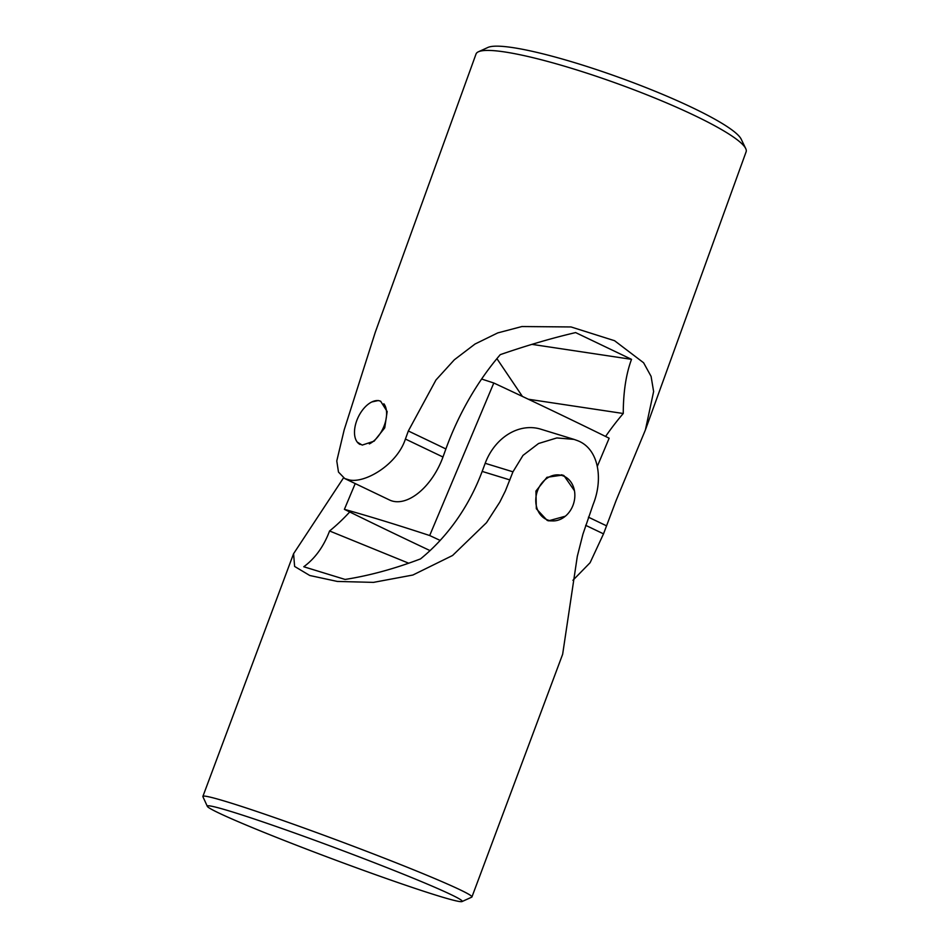 <?xml version="1.0" encoding="UTF-8"?>
<svg xmlns="http://www.w3.org/2000/svg" width="949" height="949" viewBox="0 0 949 949"><rect width="100%" height="100%" fill="white"/><g stroke="black" fill="none" stroke-linecap="round" stroke-linejoin="round"><path stroke-width="1.42" d="M476.042 53.998A143.619 20.273 19.9 0 1 478.415 51.78A143.619 20.273 19.9 0 1 504.583 51.934A143.619 20.273 19.9 0 1 649.211 95.742A143.619 20.273 19.9 0 1 745.724 148.59A143.619 20.273 19.9 0 1 746.116 151.804L645.403 429.921L653.624 391.534L651.085 376.373L643.6 362.767L614.549 340.703L571.049 326.954L521.914 326.539L497.751 332.909L475.01 344.036L454.346 359.778L435.971 379.98L408.331 430.976L405.413 439.043C397.085 464.642 365.353 483.266 349.564 480.004L344.784 478.581L338.485 472.068L336.776 460.965L344.19 429.838L375.329 332.114L476.042 53.998M745.724 148.59L741.193 139.171A136.075 19.217 -160.1 0 0 649.757 89.099A136.075 19.217 -160.1 0 0 512.709 47.592A136.075 19.217 -160.1 0 0 487.916 47.45L478.415 51.78M572.911 580.313L590.1 562.71L603.517 533.86L616.186 500.325L645.403 429.921M357.251 442.104L362.21 445.093L374.131 441.155L384.736 427.869L387.168 411.558L380.644 401.237L378.343 400.525L371.783 401.961M344.784 478.581L389.576 500.016A52.776 30.048 -64.4 0 0 442.969 457.015L405.413 439.043M605.592 436.457A181.413 103.287 115.6 0 1 623.256 413.503C623.303 392.091 626.055 374.036 631.524 359.339L575.628 332.589C552.389 337.986 527.264 345.341 500.265 354.641A181.413 103.287 -64.4 0 0 445.888 448.948L442.969 457.015M496.908 358.639L522.401 396.421M531.903 344.357L631.524 359.339M528.356 399.232L623.256 413.503M440.146 540.42A753.897 52.586 -157.2 0 0 429.683 535.533A753.897 52.586 -157.2 0 0 344.392 509.34L355.223 483.575M429.683 535.533L493.8 383.005A753.897 52.586 -157.2 0 0 481.618 379.031M597.372 466.232L609.151 438.213A753.897 52.586 -157.2 0 0 493.8 383.005M344.392 509.34A753.897 52.586 -157.2 0 0 399.861 536.268A753.897 52.586 -157.2 0 0 430.039 550.61M360.098 444.476A23.939 13.63 115.6 0 1 357.429 418.912A23.939 13.63 115.6 0 1 380.774 401.297M383.847 403.776A23.939 13.63 115.6 0 1 383.681 426.967A23.939 13.63 115.6 0 1 369.315 443.918M547.419 520.467A23.939 19.609 107.1 0 0 551.76 520.871M565.26 476.873A23.939 19.609 107.1 0 0 561.44 474.773M462.044 901.55L471.736 897.149A143.619 6.002 -159.5 0 0 471.938 896.947A143.619 6.002 -159.5 0 0 416.16 870.85A143.619 6.002 -159.5 0 0 277.084 818.453A143.619 6.002 -159.5 0 0 202.884 796.401A143.619 6.002 -159.5 0 0 202.908 796.674L207.333 806.353A136.075 5.682 20.5 0 1 275.246 826.164A136.075 5.682 20.5 0 1 409.387 876.639A136.075 5.682 20.5 0 1 462.044 901.55A136.075 5.682 20.5 0 1 389.541 879.64A136.075 5.682 20.5 0 1 260.156 830.826A136.075 5.682 20.5 0 1 207.333 806.353M349.707 511.962A181.413 148.602 -72.9 0 1 329.576 530.977C323.728 546.494 315.127 558.427 303.763 566.755L345.104 579.448C369.327 575.652 394.476 568.807 420.526 558.902A181.413 148.602 107.1 0 0 482.163 471.416L485.188 463.302L512.958 471.819L523.006 455.39L538.546 443.515L556.826 437.94L574.015 439.387L577.016 440.455C598.463 448.058 603.671 478.343 593.137 504.477L582.935 534.157L577.312 556.304L562.65 654.252L471.938 896.947M574.453 490.74L563.896 475.556L562.543 475.069L546.944 477.311L535.948 491.048L536.327 508.747L547.146 520.36L548.486 520.835L565.367 516.197M512.958 471.819L505.402 490.882L499.815 502.08L486.493 522.697L452.578 555.485L412.886 575.023L373.396 582.389L337.286 581.429L309.777 575.497L294.617 566.446L293.585 553.694L343.502 477.893M329.576 530.977L408.734 563.22M574.015 439.387L540.764 429.173A52.776 43.227 107.1 0 0 485.188 463.302M564.56 476.505A23.369 19.146 107.1 0 0 538.095 489.34A23.369 19.146 107.1 0 0 546.066 519.281A23.369 19.146 107.1 0 0 572.532 506.446A23.369 19.146 107.1 0 0 564.56 476.505M408.331 430.976L445.888 448.948M588.427 517.169L606.435 525.782M603.517 533.86L585.663 525.319M482.163 471.416L509.921 479.933M293.585 553.694L202.884 796.401"/></g></svg>
